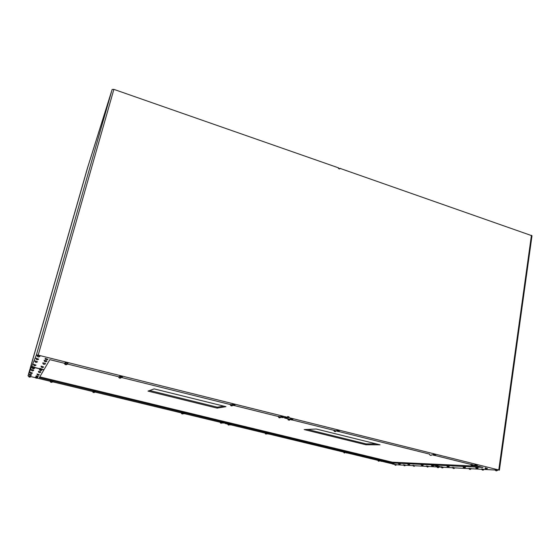 <?xml version="1.0" encoding="UTF-8"?>
<svg xmlns="http://www.w3.org/2000/svg" width="560" height="560" viewBox="0 0 560 560"><rect width="100%" height="100%" fill="white"/><g stroke="black" fill="none" stroke-linecap="round" stroke-linejoin="round"><path stroke-width="0.84" d="M287.889 418.782L290.248 419.279M333.963 430.255L337.155 431.123M431.816 454.755L433.587 455.112M336.945 430.136L339.304 430.822M290.507 418.558L292.887 419.055M433.286 454.118L435.694 454.811L433.244 454.356M441.511 466.704L443.464 467.341L441.511 466.704M452.809 467.292L454.811 467.95L452.809 467.292M471.205 468.832L470.442 469.392C469.588 469.497 469.077 469.161 468.916 468.384L471.24 468.608L468.916 468.398M435.848 465.381L437.983 465.794L435.82 465.591M449.022 466.592L447.02 465.92L449.183 466.564M465.416 467.404L464.653 467.964C463.841 468.083 463.33 467.747 463.127 466.949L465.444 467.18L463.127 466.963M485.254 467.803L487.438 468.51L485.254 467.803M470.876 464.548L470.876 464.534C471.086 465.367 471.625 465.724 472.486 465.598L473.291 465.01L471.1 464.282L475.195 465.465M481.677 469.056L481.677 469.07C481.894 469.868 482.419 470.211 483.252 470.092L484.036 469.518L481.712 468.825L484.043 469.504M475.762 467.586L475.755 467.6C475.923 468.384 476.448 468.727 477.33 468.622L478.121 468.048L475.79 467.355L478.121 468.034M495.397 469.518L497.595 470.225L495.397 469.518M477.302 465.185L476.49 465.78C475.615 465.906 475.069 465.549 474.859 464.709L477.33 464.947L474.859 464.723M278.481 416.437L280.854 416.941M230.419 404.467L232.498 404.775M119.959 377.034L118.559 376.852L119.728 376.698M232.554 404.103L235.032 404.642M281.015 416.192L283.416 416.696M119.77 375.956L122.451 376.593M32.571 366.541L34.979 367.381L32.571 366.541M33.523 364.231L36.001 365.099L33.523 364.231M34.909 360.857L37.492 361.767L34.909 360.857M39.984 368.354L42.385 369.194L39.984 368.354M41.153 366.107L43.624 366.975L41.153 366.107M42.861 362.824L45.507 363.475L42.861 362.831M45.213 358.309L47.922 359.268L45.206 358.316M64.603 363.146L65.198 363.16M36.008 358.19L38.675 359.128L36.008 358.19M44.212 360.227L46.865 361.165L44.212 360.227M37.177 355.348L39.928 356.321L37.177 355.348M67.949 363.293L67.781 363.615C66.311 364.245 65.436 363.909 65.163 362.614L68.019 363.02L65.163 362.621M229.292 423.85L231.203 424.27M266.903 432.943L268.765 433.342M345.926 452.046L347.767 452.396L345.891 452.242M265.027 433.02L266.812 433.335M227.661 423.99L229.208 424.235M343.567 451.99L345.394 452.34L343.532 452.179M437.479 466.515L439.082 467.11L436.968 466.711M428.365 466.571L427.819 467.061L426.482 465.941L428.533 466.354L426.447 466.151M412.951 465.241L414.904 465.822M431.683 465.143L433.622 465.773L431.683 465.143M421.253 464.625L423.15 465.241L421.253 464.625M409.57 464.576L409.038 465.059L407.743 463.967L409.724 464.373L407.82 464.233M393.925 463.778L392.168 463.19L394.037 463.764M380.408 460.383L382.221 460.719L380.373 460.572M403.543 464.751L405.475 465.136L403.62 464.996M400.218 464.1L399.693 464.569L398.433 463.505L400.365 463.897L398.503 463.757M396.298 464.856L395.787 465.311L394.555 464.275L396.438 464.66L394.625 464.52M377.846 460.271L380.366 460.95M221.641 422.002L223.566 422.422M182.686 412.776L182.707 412.797C182.763 413.511 183.26 413.826 184.184 413.714L184.709 413.231L182.735 412.573L184.73 413.035M93.387 390.971L95.438 391.678L93.387 390.971M181.433 412.818L182.672 412.993M220.066 422.156L221.564 422.387M93.387 391.664L92.638 391.566L93.31 391.433M32.137 367.661L32.137 367.661C32.473 368.907 33.278 369.138 34.552 368.354L32.137 367.661L32.648 367.444M34.461 367.906L34.587 368.256M31.325 369.558L33.712 370.132L31.325 369.558M30.212 372.267L32.445 373.044L30.212 372.267M39.473 369.46L39.473 369.46C39.83 370.678 40.621 370.923 41.839 370.209L39.473 369.453L40.061 369.25M38.458 371.294L40.831 371.868L38.458 371.301M37.086 373.94L39.305 374.71L37.086 373.94M35.504 376.985L37.688 377.51L35.504 376.985M50.729 380.66L52.899 381.185L50.729 380.66M29.442 374.143L31.612 374.899L29.442 374.143M36.134 375.76L38.304 376.516L36.134 375.76M28.707 375.921L30.891 376.446M50.75 381.388L50.295 381.353L50.659 381.15M441.336 467.152L439.096 467.033M436.975 466.921L428.512 466.473M426.447 466.361L414.918 465.752M412.923 465.64L405.461 465.248M403.515 465.143L396.424 464.765M287.539 417.032L289.065 416.885L288.911 417.648L498.764 469.966L497.602 470.148M495.159 470.015L484.05 469.427M481.684 469.301L471.219 468.741M468.923 468.622L454.825 467.873M452.62 467.754L443.478 467.264M86.254 172.494L58.989 267.575L86.212 172.606M58.996 267.757L30.303 367.885L59.045 267.631M87.794 167.104L86.541 171.479M88.172 165.9L87.843 166.95M88.144 165.893L28.539 374.318L87.283 168.679M87.269 168.679L112.14 89.481L113.869 89.362L338.548 167.86L338.415 168.511L339.71 168.966L339.843 168.315L339.241 168.798M339.843 168.315L531.993 235.753L499.394 470.19M32.48 367.08L31.619 366.87L31.822 366.163L36.421 354.893L38.199 355.145L287.483 417.291L287.637 416.528L289.065 416.885M28.679 373.807L30.1 368.844M28.672 376.061L28 375.9L28.539 374.318M288.911 417.648L284.578 418.04L287.805 418.845M290.283 419.461L290.738 419.573M292.096 419.916L333.865 430.304M338.492 431.452L429.576 454.111M434.882 455.434L470.897 464.394M476.483 465.78L483.042 467.411L432.866 464.947L435.813 465.668M437.899 466.179L441.322 467.019M119.77 375.935L119.7 376.229C120.092 377.37 120.855 377.762 121.982 377.377L122.395 376.845L119.7 376.201M64.61 363.139L64.533 363.412C64.799 364.693 65.66 365.022 67.123 364.399L67.074 363.937M282.618 417.557L287.483 417.291M31.675 366.737L32.473 366.933M34.916 367.535L39.893 368.753M42.385 369.194L43.96 369.747L49.847 359.653L64.561 363.307M67.312 363.993L118.587 376.747M121.555 377.489L230.356 404.551M234.206 405.51L278.397 416.507M280.882 417.123L281.253 417.214M223.244 423.024L226.513 422.919L39.333 377.678L43.883 369.873L42.238 369.467M39.9 368.9L34.832 367.654M28 375.9L31.619 366.87M220.01 422.24L184.387 413.644M181.384 412.916L95.102 392.091L95.438 391.678M92.652 391.503L52.493 381.808M50.309 381.283L37.282 378.14M35.518 377.713L30.849 376.586M28.707 375.914L28.651 376.124C28.847 377.202 29.561 377.412 30.8 376.74L28.651 376.124M441.329 467.145L437.829 466.291M435.82 465.801L432.222 464.919L392.154 462.952L227.661 423.192L224.966 423.437L227.605 424.074M394.541 464.366L393.743 464.177M392.217 463.806L381.892 461.314M377.741 460.313L347.431 452.998M345.898 452.627L345.366 452.501M343.476 452.039L268.464 433.937M264.964 433.09L230.888 424.865M225.057 423.052L224.966 423.437M226.562 422.709L227.794 422.59L226.646 422.317L226.513 422.919M227.794 422.59L227.661 423.192M392.154 462.952L392.28 462.189L39.795 376.887M432.866 464.947L432.971 464.317L432.32 464.289L432.222 464.919M478.345 466.242L392.28 462.189M284.676 417.55L284.578 418.04M432.32 464.289L432.95 464.443M223.741 406.112L217.329 407.197L149.653 390.502M376.299 443.884L366.093 443.884L307.433 429.415M225.981 406.672L217.119 408.128L147.98 391.104L154.168 388.892L225.981 406.672M380.051 444.815L365.932 444.773L304.178 429.569L316.204 429.009L380.051 444.815M366.093 443.884L365.932 444.773M217.329 407.197L217.119 408.128M37.716 356.643L38.85 356.923L37.716 356.643M45.745 359.59L46.858 359.863L45.745 359.59M65.45 363.482L64.533 363.398M65.142 364.406L66.241 364.679L65.142 364.406M65.779 363.622L66.885 363.902L65.779 363.622M44.737 361.48L45.822 361.753L44.737 361.48M36.526 359.45L37.625 359.716L36.526 359.45M43.365 364.035L44.422 364.301L43.365 364.035M35.413 362.075L36.477 362.341L35.413 362.075M34.006 365.4L35.028 365.652L34.006 365.4M41.643 367.269L42.658 367.521L41.643 367.269M121.219 377.496L120.813 378.014C119.7 378.392 118.944 378.007 118.559 376.852L118.559 376.873M119.161 377.825L120.218 378.091L119.161 377.825M120.309 377.188L121.38 377.454L120.309 377.188M234.976 404.901L232.498 404.362M233.079 405.244L234.066 405.489L233.079 405.244M232.82 405.258L230.363 404.719M230.937 405.594L231.917 405.839L230.937 405.594M280.805 417.193L278.432 416.689M278.992 417.536L279.937 417.774L278.992 417.536M283.36 416.948L280.973 416.444M281.54 417.298L282.492 417.536L281.54 417.298M33.04 367.675L34.034 367.913L33.04 367.675M40.46 369.488L41.44 369.726L40.46 369.488M495.873 470.617L496.678 470.813L495.873 470.617M485.723 468.895L486.528 469.098L485.723 468.895M471.569 465.381L472.381 465.584L471.569 465.381M475.566 465.563L476.385 465.766L475.566 465.563M476.441 468.412L477.232 468.608L476.441 468.412M482.363 469.882L483.154 470.078L482.363 469.882M463.778 467.754L464.555 467.95L463.778 467.754M469.574 469.189L470.351 469.378L469.574 469.189M453.236 468.3L453.985 468.482L453.236 468.3M447.608 466.914L448.357 467.103L447.608 466.914M430.227 455.105L431.067 455.315L430.227 455.105M435.526 454.846L434.903 455.434C433.937 455.539 433.384 455.175 433.244 454.342L433.286 454.097M433.93 455.203L434.777 455.413L433.93 455.203M339.199 430.857L336.91 430.388M337.463 431.207L338.373 431.438L337.463 431.207M336.196 430.969L333.921 430.507M334.474 431.319L335.377 431.543L334.474 431.319M290.199 419.531L287.84 419.034M288.407 419.874L289.345 420.105L288.407 419.874M292.831 419.307L290.458 418.81M291.025 419.657L291.97 419.888L291.025 419.657M443.31 467.369L442.757 467.88C441.896 467.957 441.42 467.642 441.329 466.928M441.931 467.684L442.666 467.866L441.931 467.684M437.808 466.018L437.248 466.529C436.422 466.62 435.946 466.305 435.82 465.577L435.855 465.367M436.415 466.34L437.157 466.515L436.415 466.34M395.038 465.136L395.703 465.297L395.038 465.136M392.651 464.065L393.323 464.226L392.651 464.065M382.088 460.922L381.563 461.384L380.317 460.327M380.793 461.202L381.472 461.37L380.793 461.202M379.512 460.803L377.818 460.46M378.231 461.09L378.91 461.251L378.231 461.09M398.93 464.394L399.609 464.555L398.93 464.394M405.328 465.339L404.803 465.808L403.543 464.744M404.04 465.626L404.719 465.794L404.04 465.626M408.254 464.877L408.947 465.045L408.254 464.877M414.778 465.843L413.035 465.493M413.469 466.137L414.162 466.305L413.469 466.137M427.021 466.879L427.735 467.047L427.021 466.879M423.01 465.262L422.464 465.759L421.092 464.835M421.659 465.57L422.38 465.745L421.659 465.57M347.648 452.599L347.116 453.068L345.849 451.997M346.318 452.886L347.011 453.054L346.318 452.886M345.275 452.543L344.75 453.005L343.497 451.941M343.952 452.823L344.652 452.991L343.952 452.823M266.84 433.608L264.985 433.216M265.426 433.888L266.161 434.063L265.426 433.888M268.723 433.538L266.861 433.139M267.302 433.818L268.044 434L267.302 433.818M231.161 424.466L229.25 424.053M229.698 424.746L230.461 424.928L229.698 424.746M229.292 424.473L227.619 424.193M228.06 424.879L228.823 425.061L228.06 424.879M438.935 467.131L438.382 467.642C437.528 467.712 437.059 467.404 436.975 466.697L437.003 466.501M437.563 467.446L438.291 467.628L437.563 467.446M433.475 465.794L432.915 466.305C432.061 466.382 431.592 466.067 431.508 465.36M432.096 466.109L432.824 466.291L432.096 466.109M29.127 376.915L29.995 377.125L29.127 376.915M35.917 377.986L36.792 378.196L35.917 377.986M51.149 381.661L52.01 381.871L51.149 381.661M52.444 381.871L52.311 382.109C51.072 382.564 50.4 382.312 50.295 381.353L50.295 381.36M50.764 382.13L51.625 382.34L50.764 382.13M36.561 376.782L37.45 376.999L36.561 376.782M29.869 375.165L30.758 375.382L29.869 375.165M37.52 374.983L38.437 375.207L37.52 374.983M30.646 373.317L31.563 373.541L30.646 373.317M31.78 370.643L32.732 370.881L31.78 370.643M38.913 372.379L39.858 372.61L38.913 372.379M93.793 391.951L94.633 392.154L93.793 391.951M93.1 392.336L93.933 392.539L93.1 392.336M182.749 413.231L181.384 413.021M181.839 413.735L182.616 413.924L181.839 413.735M183.162 413.518L183.946 413.707L183.162 413.518M223.524 422.625L221.599 422.198M222.047 422.898L222.817 423.087L222.047 422.898M221.641 422.625L220.017 422.352M220.465 423.045L221.228 423.234L220.465 423.045M32.669 368.55L33.649 368.788L32.669 368.55M40.005 370.342L40.978 370.58L40.005 370.342M86.555 171.381L87.724 167.3M87.136 169.155L85.974 173.215M112.14 89.481L111.874 90.398M531.447 235.256L498.764 469.966M113.869 89.362L38.199 355.145M36.421 354.893L111.482 91.784L87.829 166.978M58.562 269.087L30.303 367.885M30.03 369.019L28.707 373.653M28.504 374.15L29.82 369.551M92.638 391.566L92.631 391.587C92.848 392.448 93.443 392.749 94.402 392.476L94.689 392.175M394.03 463.771L393.407 464.24L392.231 463.442M449.183 466.578L448.455 467.117C447.608 467.208 447.118 466.886 446.985 466.137L446.985 466.151M429.555 454.251L429.548 454.265C429.751 455.098 430.297 455.462 431.186 455.336L431.977 454.734M85.554 174.685L58.989 267.575M39.928 356.321L39.893 356.433C38.437 357.343 37.506 357.07 37.1 355.621M47.922 359.268L47.852 359.443C46.445 360.269 45.542 359.982 45.136 358.575M46.865 361.165L46.795 361.34C45.423 362.145 44.534 361.865 44.135 360.493M38.675 359.128L38.633 359.24C37.212 360.122 36.316 359.863 35.931 358.456M45.437 363.727L45.36 363.902C44.016 364.672 43.155 364.399 42.791 363.083M37.492 361.767L37.45 361.872C36.071 362.719 35.196 362.467 34.832 361.116M36.001 365.099L35.966 365.204C34.65 366.023 33.81 365.778 33.453 364.476M43.624 366.975L43.554 367.136C42.287 367.885 41.461 367.626 41.083 366.352M235.081 404.621L234.36 405.503C233.261 405.664 232.631 405.265 232.463 404.306L232.519 404.047M232.876 405.202L232.204 405.853C231.126 406.021 230.496 405.622 230.328 404.67L230.384 404.418M280.924 416.92L280.168 417.788C279.181 417.949 278.586 417.564 278.376 416.626L278.425 416.374M283.486 416.675L282.723 417.55C281.722 417.711 281.12 417.319 280.91 416.381L280.966 416.129M34.979 367.381L34.944 367.479C33.67 368.284 32.851 368.046 32.501 366.779M497.595 470.239L496.776 470.827C495.922 470.953 495.383 470.603 495.152 469.77M487.431 468.524L486.626 469.112C485.723 469.217 485.191 468.867 485.023 468.055M454.811 467.957L454.076 468.496C453.236 468.587 452.746 468.265 452.613 467.523M339.304 430.836L338.555 431.452C337.624 431.606 337.043 431.221 336.819 430.311L336.868 430.066M336.301 430.948L335.559 431.564C334.656 431.718 334.082 431.34 333.837 430.43L333.886 430.185M290.325 419.258L289.562 420.126C288.575 420.28 287.98 419.895 287.784 418.971L287.833 418.719M292.908 419.286L292.187 419.909C291.193 420.063 290.598 419.678 290.395 418.747L290.444 418.488M379.617 460.796L378.994 461.265L377.762 460.215M414.904 465.836L414.246 466.319L412.958 465.234M266.889 433.601L266.308 434.084L264.985 432.985M268.814 433.328L268.184 434.014L266.861 432.908M231.245 424.256L230.636 424.942L229.264 423.815M229.523 424.697L228.998 425.075L227.633 423.962M37.625 377.72L37.569 377.86C36.358 378.476 35.651 378.252 35.441 377.195M52.836 381.395L52.71 381.64C51.457 382.095 50.778 381.843 50.673 380.877M38.304 376.516L38.241 376.656C37.009 377.279 36.288 377.055 36.078 375.977M31.612 374.899L31.584 374.983C30.31 375.669 29.575 375.466 29.379 374.36M39.305 374.71L39.242 374.857C38.101 375.536 37.359 375.305 37.023 374.157M32.445 373.044L32.41 373.135C31.227 373.884 30.478 373.667 30.149 372.491M33.642 370.363L33.607 370.461C32.382 371.231 31.598 371.007 31.262 369.789M40.761 372.099L40.698 372.253C39.515 372.953 38.745 372.708 38.395 371.525M183.323 413.588L182.854 413.931C181.951 414.043 181.454 413.728 181.37 413L181.412 412.797M223.559 422.611L222.999 423.094L221.62 421.967M221.928 422.877L221.41 423.248L220.038 422.128M87.731 167.279L87.143 169.134M59.01 267.722L58.541 269.143M29.848 369.474L30.058 368.935M93.324 391.181C93.548 392.056 94.143 392.364 95.109 392.091M39.921 368.599C40.285 369.831 41.083 370.083 42.315 369.355M86.219 172.592L85.561 174.664"/></g></svg>
